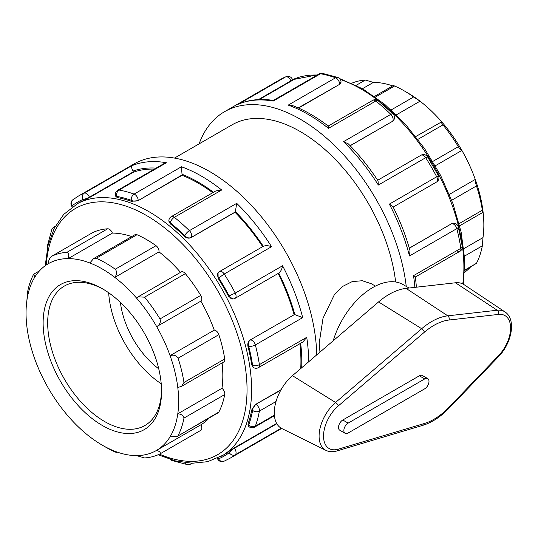 <?xml version="1.0" encoding="UTF-8"?>
<svg xmlns="http://www.w3.org/2000/svg" width="538" height="538" viewBox="0 0 538 538"><rect width="100%" height="100%" fill="white"/><g stroke="black" fill="none" stroke-linecap="round" stroke-linejoin="round"><path stroke-width="0.81" d="M292.45 375.679A33.605 19.402 120 0 0 275.046 405.464A33.605 19.402 120 0 0 281.872 428.564L325.974 450.387A30.444 17.579 120 0 1 319.794 429.452A30.444 17.579 120 0 1 335.564 402.471A3.221 1.372 49.4 0 1 338.261 405.961L424.374 332.202A3.221 1.372 -130.6 0 0 421.678 328.711L335.564 402.471L292.45 375.679L378.57 301.926A63.887 36.887 120 0 1 406.035 288.368L455.464 282.78A33.605 19.402 120 0 1 464.012 284.629L504.967 311.912A30.444 17.579 120 0 0 497.22 310.238A3.221 2.421 83.5 0 1 498.531 314.407A27.23 15.723 -60 0 1 510.602 328.066A27.23 15.723 -60 0 1 498.531 355.665L449.095 407.152A57.519 33.208 -60 0 1 424.374 423.5L338.261 449.183A27.23 15.723 -60 0 1 323.526 436.076A27.23 15.723 -60 0 1 338.261 405.961M345.12 433.305L339.754 430.205A6.059 3.497 -60 0 1 338.826 425.35A6.059 3.497 -60 0 1 342.78 420.01L419.344 375.813A6.059 3.497 -60 0 1 422.37 375.511L427.737 378.611A6.059 3.497 120 0 0 424.711 378.913L348.153 423.11A6.059 3.497 120 0 0 344.192 428.45A6.059 3.497 120 0 0 345.12 433.305A6.059 3.497 120 0 0 348.153 433.003L424.711 388.806A6.059 3.497 120 0 0 428.665 383.466A6.059 3.497 120 0 0 427.737 378.611M409.055 288.032L403.023 284.548A60.572 34.97 120 0 0 333.204 340.776M464.751 270.419L476.466 263.311L464.765 270.069M464.509 256.122L482.344 245.826L482.99 237.601L463.83 248.664M482.344 245.826A112.731 65.085 60 0 1 476.466 263.311M177.21 436.426L218.172 412.78A4.829 2.791 -120 0 0 218.858 412.041L177.21 436.426L170.075 436.775A107.903 62.3 60 0 1 156.686 450.319C159.873 451.557 160.97 452.754 159.974 453.911L200.829 430.333A4.829 2.791 60 0 1 200.735 430.38L160.142 453.816M159.974 453.911A112.731 65.085 -120 0 1 144.588 457.939L136.491 455.605A107.903 62.3 60 0 0 156.686 450.319L200.862 424.818A4.829 2.791 60 0 1 200.829 430.333M218.858 412.041A112.731 65.085 -120 0 0 224.729 394.549A4.829 2.791 60 0 0 221.965 388.308A107.903 62.3 -120 0 0 222.08 362.955M178.091 435.578A112.731 65.085 -120 0 0 183.969 418.087L224.729 394.549M136.491 455.605A107.903 62.3 60 0 1 114.829 451.227C116.975 452.465 117.116 452.727 115.267 452.014L116.578 452.445L117.19 452.095M114.829 451.227A107.903 62.3 60 0 1 102.341 445.208L105.757 447.179A112.731 65.085 -120 0 0 115.267 452.014M102.341 445.208A107.903 62.3 60 0 1 89.859 436.809A107.903 62.3 60 0 1 68.198 416.177A107.903 62.3 60 0 1 48.003 387.575A107.903 62.3 60 0 1 34.614 358.57A107.903 62.3 60 0 1 26.9 326.694A107.903 62.3 60 0 1 26.9 300.399L27.552 292.174A112.731 65.085 -120 0 1 33.423 274.689L33.907 274.064L34.614 277.433A107.903 62.3 60 0 1 48.003 263.889C48.541 260.5 49.725 257.984 51.547 256.35L92.307 232.813A4.829 2.791 60 0 0 92.213 232.867L51.547 256.35A112.731 65.085 -120 0 1 66.934 252.322C68.77 253.001 69.194 255.093 68.198 258.603L112.375 233.095A4.829 2.791 -120 0 0 107.694 228.791A112.731 65.085 -120 0 0 92.307 232.813M351.785 83.222A112.731 65.085 60 0 1 365.302 80.061L356.176 85.327M392.7 85.905A107.903 62.3 -120 0 0 373.406 82.395L365.302 80.061M375.389 97.089L394.623 85.986L393.318 85.555L374.468 96.43M394.623 85.986A112.731 65.085 60 0 1 404.132 90.821A112.731 65.085 60 0 1 413.641 96.968L391.166 109.94M417.898 139.362L442.956 124.897C441.12 122.489 440.696 121.467 441.691 121.823A107.903 62.3 -120 0 0 420.03 101.191L413.641 96.968M396.365 114.85L420.03 101.191A107.903 62.3 -120 0 0 407.548 92.792L404.132 90.821M373.406 82.395L362.457 88.716M48.003 263.889A107.903 62.3 60 0 1 68.198 258.603A107.903 62.3 60 0 1 89.859 262.981L93.545 258.623L96.255 258.253L137.015 234.716A4.829 2.791 60 0 0 135.004 234.689L93.545 258.623M415.733 136.558L441.691 121.823A107.903 62.3 -120 0 1 461.886 150.425C461.348 150.714 460.165 149.47 458.342 146.686L432.814 161.427M442.956 124.897A112.731 65.085 60 0 1 458.342 146.686M89.859 262.981A107.903 62.3 60 0 1 114.829 277.393L159.006 251.892A4.829 2.791 -120 0 0 156.027 245.698L115.267 269.229C117.116 271.609 116.975 274.333 114.829 277.393A107.903 62.3 60 0 1 136.491 298.025L138.098 296.855L144.588 297.158L185.348 273.627A4.829 2.791 60 0 0 181.272 271.925L138.098 296.855M115.267 269.229A112.731 65.085 -120 0 0 96.255 258.253M156.027 245.698A112.731 65.085 -120 0 0 137.015 234.716M451.712 200.237L476.466 185.946C475.491 182.678 475.094 180.506 475.276 179.43L449.391 194.379M476.466 185.946A112.731 65.085 60 0 1 482.344 210.224L459.156 223.613M482.99 237.601A107.903 62.3 -120 0 0 482.99 211.306A107.903 62.3 -120 0 0 475.276 179.43A107.903 62.3 -120 0 0 461.886 150.425L435.35 165.751M200.735 295.416L159.974 318.947C160.97 322.208 159.873 324.77 156.686 326.633A107.903 62.3 60 0 1 170.075 355.638C173.619 354.562 176.296 355.423 178.091 358.207L218.858 334.676A4.829 2.791 60 0 0 214.252 330.137A107.903 62.3 -120 0 0 200.862 301.125A4.829 2.791 -120 0 0 200.735 295.416A112.731 65.085 -120 0 0 185.348 273.627M181.575 386.345L223.795 361.966A4.829 2.791 -120 0 0 224.729 358.954L183.969 382.484L181.575 386.345L177.789 387.508A107.903 62.3 60 0 0 170.075 355.638L214.252 330.137M183.969 382.484A112.731 65.085 -120 0 0 178.091 358.207M136.491 298.025A107.903 62.3 60 0 1 156.686 326.633L200.862 301.125M159.974 318.947A112.731 65.085 -120 0 0 144.588 297.158M464.671 272.282A107.903 62.3 -120 0 0 470.353 267.184M200.862 424.818A107.903 62.3 -120 0 0 209.322 417.885M131.675 236.606A107.903 62.3 -120 0 0 112.375 233.095M180.519 272.356A107.903 62.3 -120 0 0 159.006 251.892M26.9 300.399A107.903 62.3 60 0 1 34.614 277.433M177.789 387.508A107.903 62.3 60 0 1 177.789 413.809C181.508 414.166 183.572 415.592 183.969 418.087M221.965 388.308L177.789 413.809A107.903 62.3 60 0 1 170.075 436.775M224.729 358.954A112.731 65.085 -120 0 0 218.858 334.676M482.344 210.224C482.768 212.739 482.983 213.095 482.99 211.306L482.868 212.389L459.694 225.772M319.962 352.121L319.195 343.183L322.995 318.314L334.306 294.804L342.773 286.351L352.235 281.596L362.303 280.735L371.314 283.728L375.416 286.095M161.548 389.956A80.525 46.49 60 0 1 144.883 425.524A80.525 46.49 60 0 1 82.832 403.951A80.525 46.49 60 0 1 47.68 322.914A80.525 46.49 60 0 1 64.358 286.055A80.525 46.49 60 0 1 103.498 289.404M161.561 391.294A83.746 48.353 -120 0 0 102.348 288.724A83.746 48.353 -120 0 0 43.127 322.914A83.746 48.353 -120 0 0 102.341 425.484A83.746 48.353 -120 0 0 161.561 391.294M108.669 292.773A80.525 46.49 -120 0 0 161.225 383.789M292.652 80.061L292.396 79.395A4.829 1.022 158.8 0 1 290.85 80.882A4.829 2.791 -120 0 0 285.658 76.873A151.434 87.432 60 0 0 279.955 79.705L286.021 76.692A4.829 3.934 67.2 0 0 285.658 76.873L238.986 103.895C249.417 99.644 260.896 98.488 273.412 100.418L273.176 101.083L320.507 73.76A4.829 3.551 -80 0 1 322.47 73.37L322.47 73.37A4.829 4.829 0 0 0 319.216 73.948L273.351 100.424M406.244 286.411A151.434 87.432 -120 0 0 334.064 145.031A151.434 87.432 -120 0 0 224.541 111.696A151.434 87.432 -120 0 0 199.114 143.861M55.279 226.33L53.887 227.13A4.829 2.791 60 0 1 54.963 226.915M53.887 227.13A4.829 4.829 0 0 0 51.769 229.665L51.769 229.665A4.829 3.551 20 0 0 52.273 232.564M72.986 206.343L72.368 205.577A4.829 1.022 141.2 0 0 72.018 206.632L72.213 206.874M316.694 354.919A151.434 87.432 -120 0 0 249.78 203.72A151.434 87.432 -120 0 0 133.915 164.016L78.508 196.007A151.434 87.432 -120 0 1 84.21 193.176A4.829 2.791 60 0 1 89.402 197.184L133.316 171.83A4.829 2.791 -120 0 0 132.98 171.077C131.588 168.024 131.104 166.282 131.541 165.852L84.21 193.176A4.829 3.934 67.2 0 0 83.027 199.423A146.605 84.641 60 0 0 72.368 205.577A4.829 3.934 -127.2 0 1 72.865 199.759L72.865 199.759A4.829 4.829 0 0 0 72.018 206.632M47.828 246.404A4.829 3.262 -169.6 0 1 47.653 245.005L47.653 245.005A4.829 4.829 0 0 0 47.7 246.982M83.471 200.56L89.543 197.554L89.402 197.184A4.829 1.022 158.8 0 1 83.027 199.423L83.471 200.56A145.374 83.935 -120 0 0 78.118 203.223L63.652 214.46L54.183 228.421L47.996 245.705L45.219 265.718M258.415 99.604L290.85 80.882L290.991 81.245C292.901 80.088 293.156 79.772 291.751 80.31M322.47 73.37L337.817 77.479A4.829 3.262 109.6 0 0 335.551 77.788L288.22 105.112L292.685 105.623C304.609 110.189 316.465 117.002 328.247 126.053L328.2 126.053M166.39 162.738L163.633 163.774L117.768 190.25A4.829 2.791 60 0 1 119.059 190.062L166.39 162.738A151.434 87.432 -120 0 0 131.541 165.852M131.326 201.333L138.158 200.64L182.073 174.958A4.829 2.791 -120 0 0 182.026 174.251L181.434 166.767L134.103 194.097A4.829 2.791 60 0 1 138.158 200.311A4.829 2.791 180 0 1 131.326 200.311A146.605 84.641 60 0 0 116.766 196.41A4.829 1.022 158.8 0 1 115.677 196.182L117.203 197.547L116.766 196.41A4.829 3.551 -80 0 1 119.059 190.062A151.434 87.432 -120 0 1 134.103 194.097A4.829 3.262 109.6 0 0 131.326 200.311L131.326 201.333A145.374 83.935 -120 0 0 117.203 197.547M327.864 127.257C328.261 125.435 328.462 125.798 328.456 128.347L375.793 101.023A4.829 2.791 -120 0 0 372.733 100.337L328.227 126.033M298.22 107.903L339.606 84.332L341.025 82.032A4.829 2.791 180 0 1 339.606 84.002A4.829 2.791 -120 0 0 335.551 77.788A151.434 87.432 60 0 0 320.507 73.76A4.829 2.791 -120 0 0 319.216 73.948M378.16 100.747L393.09 113.982A4.829 1.722 134.4 0 0 390.83 114.359A151.434 87.432 60 0 0 375.793 101.023A4.829 2.213 -51.4 0 1 378.16 100.747A4.829 4.829 0 0 0 372.733 100.337M171.286 216.646A4.829 2.791 60 0 1 174.339 217.325L221.676 190.001L215.812 190.936L171.286 216.646A4.829 4.829 0 0 0 168.865 220.829L170.284 223.821L170.284 222.806A4.829 2.791 180 0 1 168.865 220.829M184.399 236.343C186.572 238.186 188.791 238.61 191.077 237.621L191.219 237.426A4.829 3.813 -144.9 0 1 184.843 235.718A146.605 84.641 60 0 0 170.284 222.806A4.829 2.213 -51.4 0 1 174.339 217.325A151.434 87.432 -120 0 1 189.383 230.661A4.829 1.722 134.4 0 0 184.843 235.718L184.399 236.343A145.374 83.935 -120 0 0 170.284 223.821M350.103 145.69L392.525 121.319L393.661 120.216A4.829 3.813 -144.9 0 1 392.666 121.117A4.829 2.791 -120 0 0 390.83 114.359L343.5 141.682L348.328 143.868C359.176 154.87 369.081 167.183 378.046 180.815L378.349 185.038L425.679 157.708A4.829 2.791 -120 0 0 421.032 155.22L377.676 180.257M427.528 156.814L438.389 175.63L436.695 176.78A151.434 87.432 60 0 0 425.679 157.708L427.528 156.814A4.829 4.829 0 0 0 421.032 155.22M219.04 272.033A4.829 2.791 60 0 1 219.585 271.529L219.585 271.529A4.829 2.791 60 0 1 224.232 274.017L271.562 246.693C268.334 245.51 265.577 245.382 263.29 246.317A146.605 84.641 -120 0 0 235.382 211.595L236.713 203.337L189.383 230.661A4.829 2.791 60 0 1 191.219 237.426L235.133 212.066A4.829 2.791 -120 0 0 235.382 211.595M228.475 296.216L233.089 298.987A4.829 3.813 -95.1 0 1 229.242 296.149A146.605 84.641 60 0 0 218.583 277.682A4.829 3.813 -144.9 0 1 218.045 272.934L218.139 278.314L224.232 274.017A151.434 87.432 -120 0 1 235.24 293.089L228.475 296.216A145.374 83.935 -120 0 0 218.139 278.314M393.164 207.083L436.52 182.052A4.829 2.791 -120 0 0 436.695 176.78L389.357 204.11L392.868 206.491C400.191 221.064 405.901 235.799 410.003 250.695L409.479 255.967L456.816 228.637A4.829 2.791 -120 0 0 451.88 223.667A4.829 3.813 -95.1 0 1 453.157 223.257L451.631 223.694L409.284 248.139M458.268 226.875L462.263 246.417A4.829 2.213 171.4 0 1 460.844 248.334A151.434 87.432 60 0 0 456.816 228.637A4.829 1.722 -14.4 0 0 458.268 226.875A4.829 4.829 0 0 0 453.157 223.257M250.426 339.976A4.829 2.791 60 0 1 255.362 344.945L302.692 317.622L294.878 314.643A4.829 2.791 -120 0 0 294.347 314.622L250.183 339.996C248.186 341.482 247.44 343.621 247.957 346.418L248.717 346.351A4.829 3.813 -95.1 0 1 250.426 339.976M278.765 273.116L235.072 298.361A4.829 2.791 60 0 0 235.24 293.089L282.578 265.759C281.986 269.148 280.715 271.596 278.765 273.116M251.737 364.905L253.62 367.629A4.829 2.791 -60 0 1 252.618 365.416A146.605 84.641 60 0 0 248.717 346.351A4.829 1.722 -14.4 0 0 255.362 344.945A151.434 87.432 -120 0 1 259.39 364.643A4.829 2.213 171.4 0 1 252.618 365.416L251.737 364.905A145.374 83.935 -120 0 0 247.957 346.418M457.488 251.085A4.829 2.791 -120 0 0 459.903 251.32L459.903 251.32A4.829 2.791 -120 0 0 460.844 248.334L413.514 275.664C415.719 276.935 415.935 277.285 414.159 276.72M280.802 390.185L255.752 404.32L251.737 409.889L252.618 410.4A4.829 2.791 -60 0 1 256.034 404.482A4.829 2.791 60 0 1 259.39 411.106L276.021 401.503M259.39 364.643A4.829 2.791 60 0 1 258.455 367.629L302.981 341.919L306.727 337.313L259.39 364.643M247.957 424.011L248.368 426.015A4.829 1.022 -38.8 0 1 248.717 424.959A146.605 84.641 60 0 0 252.618 410.4A4.829 3.262 10.4 0 0 259.39 411.106A151.434 87.432 -120 0 1 255.362 426.15A4.829 3.551 -160 0 1 248.717 424.959L247.957 424.011A145.374 83.935 -120 0 0 251.737 409.889M274.367 415.175L255.362 426.15A4.829 2.791 60 0 1 254.548 427.172L274.414 415.706M276.835 423.749L234.366 448.268L234.117 447.966L228.475 451.725L229.242 452.673A4.829 1.022 -38.8 0 1 234.366 448.268A4.829 2.791 60 0 1 235.24 454.771L281.226 428.221M217.379 458.309L217.493 458.605A4.829 4.829 0 0 0 223.869 461.308L223.869 461.308A4.829 3.934 -112.8 0 1 218.583 458.827A146.605 84.641 60 0 0 229.242 452.673A4.829 3.934 52.8 0 0 235.24 454.771A151.434 87.432 -120 0 1 229.934 458.295L281.636 428.45M158.105 454.778L175.442 460.905L192.106 463.252L207.621 461.685L223.492 455.027A145.374 83.935 -120 0 0 228.475 451.725M217.493 458.605A4.829 1.022 -21.2 0 0 218.583 458.827L218.226 457.912M185.166 462.734A4.829 3.551 100 0 0 187.426 464.63L187.426 464.63A4.829 4.829 0 0 0 190.674 464.052A4.829 2.791 60 0 0 191.4 463.231M187.426 464.63L172.079 460.521A4.829 3.262 -70.4 0 1 170.956 459.66M89.543 197.554L133.458 172.194A145.374 83.935 60 0 1 154.359 169.127M133.316 171.83L133.458 172.194M138.158 200.64L182.073 175.28A145.374 83.935 60 0 1 212.725 192.718M191.077 237.621L234.992 212.268A145.374 83.935 60 0 1 262.665 246.653M250.183 339.996L294.347 314.622M278.159 273.486A145.374 83.935 60 0 1 294.098 314.643M255.752 404.32L281.078 389.7M299.895 343.701A145.374 83.935 60 0 1 300.93 361.146A145.374 83.935 60 0 1 300.722 368.597M234.117 447.966L276.64 423.413M290.991 81.245L259.255 99.57M339.606 84.332L298.543 108.044M392.525 121.319L350.177 145.764M395.638 281.986A136.289 78.689 -120 0 0 330.662 154.789A136.289 78.689 -120 0 0 232.113 124.809L174.494 158.078M120.398 302.403A64.419 37.196 -120 0 0 158.744 368.819M325.974 450.387C329.317 451.954 332.955 452.142 336.902 450.952A3.221 2.246 -106.6 0 0 338.261 449.183M336.902 450.952L423.016 425.269A3.221 2.246 -106.6 0 0 424.374 423.5M423.016 425.269C432.068 422.471 440.777 416.735 449.143 408.066A3.221 1.029 -136.2 0 0 449.095 407.152M449.143 408.066L498.578 356.58A3.221 1.029 -136.2 0 0 498.531 355.665M455.464 282.78L497.22 310.238L447.791 315.833A3.221 2.421 83.5 0 1 449.095 320.002L498.531 314.407M424.374 332.202A57.519 33.208 -60 0 1 449.095 320.002M406.035 288.368L447.791 315.833A60.733 35.064 120 0 0 421.678 328.711L378.57 301.926M342.78 420.01L348.153 423.11M419.344 375.813L424.711 378.913M107.694 228.791L66.934 252.322M413.514 275.664A151.434 87.432 60 0 1 414.885 287.373M389.357 204.11A151.434 87.432 60 0 1 409.479 255.967M343.5 141.682A151.434 87.432 60 0 1 378.349 185.038M288.22 105.112A151.434 87.432 60 0 1 328.456 128.347M238.327 104.197A151.434 87.432 60 0 1 273.176 101.083M308.63 361.825A151.434 87.432 -120 0 0 308.63 361.65A151.434 87.432 -120 0 0 306.727 337.313M221.676 190.001A151.434 87.432 -120 0 0 181.434 166.767M271.562 246.693A151.434 87.432 -120 0 0 236.713 203.337M302.692 317.622A151.434 87.432 -120 0 0 282.578 265.759M156.114 168.112A146.605 84.641 -120 0 0 132.98 171.077M213.485 192.281A146.605 84.641 -120 0 0 182.026 174.251M451.631 223.694L409.317 248.24M294.878 314.643A146.605 84.641 -120 0 0 278.771 273.129M301.657 367.797A146.605 84.641 -120 0 0 300.655 343.264M46.288 264.972A142.153 82.072 60 0 1 146.524 215.53A142.153 82.072 60 0 1 247.043 389.633A142.153 82.072 60 0 1 159.45 454.166M221.488 456.184A145.374 83.935 -120 0 0 251.596 389.633A145.374 83.935 -120 0 0 148.797 211.582A145.374 83.935 -120 0 0 76.114 204.386M340.278 79.463A145.374 83.935 60 0 1 361.092 89.019A145.374 83.935 60 0 1 463.89 267.063A145.374 83.935 60 0 1 462.767 283.909M317.83 74.748L292.511 79.691A145.374 83.935 60 0 1 317.312 75.044M498.578 356.58C511.699 343.331 516.567 319.323 504.967 311.912M33.907 274.064L39.543 270.816M279.955 79.705L224.541 111.696M51.769 229.665L47.653 245.005M72.865 199.759L78.508 196.007M292.396 79.395A4.829 4.829 0 0 0 286.021 76.692M117.768 190.25A4.829 4.829 0 0 0 115.677 196.182M341.025 82.032A4.829 4.829 0 0 0 337.817 77.479M393.661 120.216A4.829 4.829 0 0 0 393.09 113.982M263.512 246.169L219.585 271.529A4.829 4.829 0 0 0 218.045 272.934M436.52 182.052A4.829 4.829 0 0 0 438.389 175.63M233.089 298.987A4.829 4.829 0 0 0 235.072 298.361M416.439 287.191L415.39 276.989L459.903 251.32A4.829 4.829 0 0 0 462.263 246.417M253.62 367.629A4.829 4.829 0 0 0 258.455 367.629M248.368 426.015A4.829 4.829 0 0 0 254.548 427.172M223.869 461.308L229.934 458.295M192.066 463.252L190.674 464.052M170.391 459.492A4.829 4.829 0 0 0 172.079 460.521M463.467 284.286L464.684 259.323L461.12 232.033L452.962 203.62L440.595 175.388L424.596 148.629L405.686 124.581L384.744 104.345L362.706 88.857L339.498 78.508"/></g></svg>
